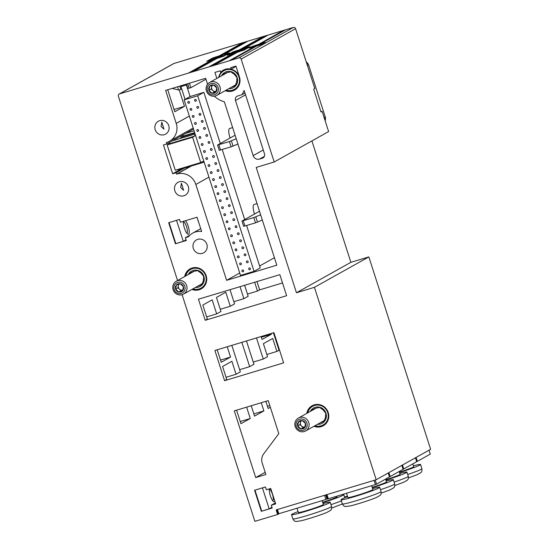 <?xml version="1.0" encoding="UTF-8"?>
<svg xmlns="http://www.w3.org/2000/svg" width="549" height="549" viewBox="0 0 549 549"><rect width="100%" height="100%" fill="white"/><g stroke="black" fill="none" stroke-linecap="round" stroke-linejoin="round"><path stroke-width="0.82" d="M178.679 291.999L175.598 289.083A4.268 4.083 -119.2 0 0 182.597 290.819A4.268 4.083 -119.2 0 0 180.347 283.799A4.268 4.083 -119.2 0 0 175.598 289.083L176.428 284.979L180.347 283.799L183.428 286.722L182.597 290.819L178.679 291.999L182.796 290.16A3.692 3.534 -119.2 0 1 179.468 289.241L181.012 290.702M177.924 287.779L179.468 289.241A3.692 3.534 -119.2 0 1 178.343 285.727L177.924 287.779L175.598 289.083M178.638 284.279L178.343 285.727A3.692 3.534 -119.2 0 1 179.111 284.135M181.287 293.413A5.799 5.552 -119.2 0 0 184.841 286.29A5.799 5.552 -119.2 0 0 177.746 282.385A5.799 5.552 -119.2 0 0 174.184 289.508A5.799 5.552 -119.2 0 0 181.287 293.413M177.656 280.656A7.391 7.075 -119.2 0 0 173.402 290.442A7.391 7.075 -119.2 0 0 183.517 294.127A7.391 7.075 -119.2 0 0 177.656 280.656M192.617 289.042A11.083 10.609 -119.2 0 0 199.301 289.261A11.083 10.609 -119.2 0 0 201.325 288.403A11.083 10.609 -119.2 0 0 205.69 274.582A11.083 10.609 -119.2 0 0 192.534 268.2A11.083 10.609 -119.2 0 0 190.51 269.058A11.083 10.609 -119.2 0 0 185.411 276.14M192.946 288.856A10.712 10.253 -119.2 0 0 199.088 288.966A10.712 10.253 -119.2 0 0 205.662 275.818A10.712 10.253 -119.2 0 0 192.555 268.605A10.712 10.253 -119.2 0 0 185.734 275.962M195.471 287.443A8.77 8.4 -119.2 0 0 198.498 287.12A8.77 8.4 -119.2 0 0 203.878 276.353A8.77 8.4 -119.2 0 0 193.145 270.444A8.77 8.4 -119.2 0 0 188.266 274.548M198.004 286.029A7.665 7.336 -119.2 0 0 200.234 285.082L202.252 283.957M189.631 273.779L189.714 272.908L191.972 272.174A7.665 7.336 -119.2 0 1 195.725 271.041L197.544 270.547L199.369 271.947A7.665 7.336 -119.2 0 1 202.327 274.74L203.72 276.387L203.501 278.405A7.665 7.336 -119.2 0 1 202.705 282.33L202.053 284.588L200.234 285.082M191.972 272.174L192.768 271.728M300.756 428.851L297.668 425.928A4.268 4.083 -119.2 0 0 304.674 427.671A4.268 4.083 -119.2 0 0 302.417 420.644A4.268 4.083 -119.2 0 0 297.668 425.928L298.498 421.831L302.417 420.644L305.505 423.567L304.674 427.671L300.756 428.851L304.867 427.012A3.692 3.534 -119.2 0 1 301.538 426.086L303.082 427.547M300.001 424.624L301.538 426.086A3.692 3.534 -119.2 0 1 300.413 422.579L300.001 424.624L297.668 425.928M300.708 421.124L300.413 422.579A3.692 3.534 -119.2 0 1 301.181 420.987M303.357 430.258A5.799 5.552 -119.2 0 0 306.912 423.142A5.799 5.552 -119.2 0 0 299.816 419.237A5.799 5.552 -119.2 0 0 296.261 426.353A5.799 5.552 -119.2 0 0 303.357 430.258M299.733 417.501A7.391 7.075 -119.2 0 0 295.472 427.287A7.391 7.075 -119.2 0 0 305.594 430.972A7.391 7.075 -119.2 0 0 299.733 417.501M314.694 425.887A11.083 10.609 -119.2 0 0 321.371 426.113A11.083 10.609 -119.2 0 0 323.395 425.249A11.083 10.609 -119.2 0 0 327.76 411.434A11.083 10.609 -119.2 0 0 314.604 405.045A11.083 10.609 -119.2 0 0 312.58 405.903A11.083 10.609 -119.2 0 0 307.481 412.985M315.016 425.701A10.712 10.253 -119.2 0 0 321.165 425.811A10.712 10.253 -119.2 0 0 327.732 412.663A10.712 10.253 -119.2 0 0 314.625 405.45A10.712 10.253 -119.2 0 0 307.811 412.807M317.548 424.288A8.77 8.4 -119.2 0 0 320.575 423.972A8.77 8.4 -119.2 0 0 325.948 413.198A8.77 8.4 -119.2 0 0 315.215 407.289A8.77 8.4 -119.2 0 0 310.336 411.393M320.074 422.874A7.665 7.336 -119.2 0 0 322.304 421.927L324.322 420.802M311.708 410.625L311.784 409.76L314.042 409.019A7.665 7.336 -119.2 0 1 317.796 407.886L319.621 407.392L321.446 408.792A7.665 7.336 -119.2 0 1 324.397 411.585L325.79 413.232L325.578 415.25A7.665 7.336 -119.2 0 1 324.782 419.175L324.13 421.433L322.304 421.927M314.042 409.019L314.838 408.573M211.983 93.255L208.894 90.331A4.268 4.083 -119.2 0 0 215.901 92.067A4.268 4.083 -119.2 0 0 213.643 85.047A4.268 4.083 -119.2 0 0 208.894 90.331L209.725 86.227L213.643 85.047L216.731 87.97L215.901 92.067L211.983 93.255L216.093 91.408A3.692 3.534 -119.2 0 1 212.772 90.489L214.309 91.951M211.228 89.027L212.772 90.489A3.692 3.534 -119.2 0 1 211.639 86.982L211.228 89.027L208.894 90.331M211.935 85.527L211.639 86.982A3.692 3.534 -119.2 0 1 212.415 85.39M214.584 94.661A5.799 5.552 -119.2 0 0 218.138 87.545A5.799 5.552 -119.2 0 0 211.042 83.633A5.799 5.552 -119.2 0 0 207.488 90.757A5.799 5.552 -119.2 0 0 214.584 94.661M210.96 81.904A7.391 7.075 -119.2 0 0 206.698 91.69A7.391 7.075 -119.2 0 0 216.821 95.375A7.391 7.075 -119.2 0 0 210.96 81.904M225.92 90.29A11.083 10.609 -119.2 0 0 232.598 90.516A11.083 10.609 -119.2 0 0 234.622 89.652A11.083 10.609 -119.2 0 0 238.987 75.837A11.083 10.609 -119.2 0 0 225.831 69.449A11.083 10.609 -119.2 0 0 223.807 70.306A11.083 10.609 -119.2 0 0 218.708 77.388M226.243 90.105A10.712 10.253 -119.2 0 0 232.392 90.214A10.712 10.253 -119.2 0 0 238.959 77.066A10.712 10.253 -119.2 0 0 225.852 69.853A10.712 10.253 -119.2 0 0 219.037 77.21M228.775 88.691A8.77 8.4 -119.2 0 0 231.802 88.375A8.77 8.4 -119.2 0 0 237.182 77.601A8.77 8.4 -119.2 0 0 226.442 71.693A8.77 8.4 -119.2 0 0 221.563 75.796M231.301 87.277A7.665 7.336 -119.2 0 0 233.531 86.33L235.548 85.205M222.935 75.028L223.011 74.156L225.275 73.422A7.665 7.336 -119.2 0 1 229.022 72.29L230.848 71.795L232.673 73.195A7.665 7.336 -119.2 0 1 235.624 75.988L237.017 77.635L236.804 79.653A7.665 7.336 -119.2 0 1 236.008 83.578L235.356 85.836L233.531 86.33M225.275 73.422L226.064 72.976M258.49 44.394L282.934 30.73L285.308 30.017L260.864 43.68A8.866 0.528 162.2 0 1 265.908 42.561A8.866 0.528 162.2 0 1 256.438 46.15L232.001 59.814L229.626 60.527L254.063 46.871A8.866 0.528 162.2 0 1 249.026 47.983A8.866 0.528 162.2 0 1 258.49 44.394L258.634 44.826M242.226 43.014L247.318 41.477L224.321 54.33A14.775 0.878 162.2 0 1 229.509 52.958L223.69 56.211A14.775 0.878 162.2 0 1 216.999 58.427L194.01 71.281L188.918 72.811L211.914 59.958A14.775 0.878 162.2 0 1 206.726 61.33L212.545 58.077A14.775 0.878 162.2 0 1 219.236 55.868L242.226 43.014L242.452 43.714L244.319 43.151M177.56 280.532L118.371 96.171A1.846 1.771 60.8 0 1 119.504 93.906L238.904 57.871A1.846 1.771 60.8 0 1 241.162 59.12L274.191 161.989L256.211 167.411L296.453 292.754L314.433 287.326L376.202 479.723L276.14 509.918L277.602 514.488L254.873 521.344L182.117 294.717M119.16 94.051L173.587 63.622A1.846 1.771 60.8 0 1 173.93 63.478L293.331 27.45A1.846 1.771 60.8 0 1 295.588 28.692L314.81 88.554L313.692 89.178L321.014 112.003L322.133 111.378L320.932 111.735M262.58 36.872L267.672 35.335L244.676 48.188A14.775 0.878 162.2 0 1 249.864 46.816L244.044 50.076A14.775 0.878 162.2 0 1 237.353 52.285L214.364 65.139L209.272 66.669L232.268 53.816A14.775 0.878 162.2 0 1 227.08 55.188L232.9 51.935A14.775 0.878 162.2 0 1 239.59 49.726L262.58 36.872L262.806 37.572L264.673 37.009M241.889 49.266L262.806 37.572M246.151 48.538A14.775 0.878 162.2 0 1 247.393 48.195M212.49 65.702L232.488 54.523L232.268 53.816M229.77 54.516L230.752 53.967M231.815 53.37L233.126 52.642L232.9 51.935M233.126 52.642A14.775 0.878 162.2 0 1 234.595 52.134M245.231 49.403L242.596 50.309M240.949 50.446L242.061 50.062M235.995 53.04L235.555 53.178L235.665 52.285L234.32 52.58L234.547 53.287L235.514 53.027M233.208 53.727L234.547 53.287M233.016 54.131L233.064 53.274L233.284 53.98L232.419 54.303M232.797 53.425L230.903 53.768L234.588 52.43L242.548 50.165L239.755 51.242M232.042 53.514L234.32 52.58M233.064 53.274L232.014 53.431M236.626 52.69L236.447 52.134L235.329 52.471M236.447 52.134L239.659 50.933M238.595 51.112L240.853 50.137L238.616 51.194M240.963 50.481L240.853 50.137M236.914 51.064L243.138 48.875L246.041 48.202L242.933 49.355M234.684 52.402L234.498 51.832L236.832 50.81M239.666 50.515L234.498 51.832M239.81 50.453L242.836 49.039M242.102 50.199L241.958 49.739M279.194 513.596L277.602 514.488M183.84 195.801A7.391 7.075 60.8 0 1 177.986 182.33A7.391 7.075 60.8 0 1 188.101 186.015A7.391 7.075 60.8 0 1 183.84 195.801M164.226 134.711A7.391 7.075 60.8 0 1 158.366 121.24A7.391 7.075 60.8 0 1 168.488 124.925A7.391 7.075 60.8 0 1 164.226 134.711M214.378 96.185A22.536 21.569 60.8 0 0 224.342 101.757L276.813 265.174L226.607 280.326L195.835 184.471L208.949 177.142M191.368 166.004L177.19 173.93A15.516 14.85 60.8 0 1 195.835 184.471M177.19 173.93L176.51 174.136L176.064 172.729L172.667 173.752L163.43 144.963L166.821 143.941L166.368 142.534L167.047 142.328A15.516 14.85 60.8 0 0 169.545 141.23A15.516 14.85 60.8 0 0 176.222 123.395L165.626 90.386L205.649 78.308L207.556 84.244M254.564 490.243L265.421 486.97L266.32 489.777L270.732 488.445L275.694 503.893L271.281 505.224L272.18 508.031L261.331 511.311L254.564 490.243M306.795 413.376A11.454 10.959 60.8 0 1 312.12 405.738A11.454 10.959 60.8 0 1 314.213 404.853A11.454 10.959 60.8 0 1 327.808 411.448A11.454 10.959 60.8 0 1 323.299 425.729A11.454 10.959 60.8 0 1 321.206 426.621A11.454 10.959 60.8 0 1 314.001 426.271M234.293 410.872L268.214 400.633L278.81 433.635L263.692 453.851A10.342 9.903 60.8 0 0 262.23 463.13L265.881 474.508L255.704 477.575L234.293 410.872M214.899 350.482L273.924 332.673L283.62 362.862L224.596 380.677L214.899 350.482M198.443 299.219L279.853 274.658L286.619 295.719L205.209 320.287L198.443 299.219M184.718 276.524A11.454 10.959 60.8 0 1 190.05 268.893A11.454 10.959 60.8 0 1 192.143 268.001A11.454 10.959 60.8 0 1 205.731 274.603A11.454 10.959 60.8 0 1 201.222 288.884A11.454 10.959 60.8 0 1 199.129 289.769A11.454 10.959 60.8 0 1 191.93 289.426M202.327 253.377A7.391 7.075 60.8 0 1 196.467 239.906A7.391 7.075 60.8 0 1 206.589 243.591A7.391 7.075 60.8 0 1 202.327 253.377M168.673 222.716L179.523 219.435L180.429 222.242L197.05 217.232L201.634 231.513A15.146 14.5 60.8 0 0 192.685 233.133A15.146 14.5 60.8 0 0 188.472 236.763L185.384 237.696L186.289 240.503L175.433 243.777L168.673 222.716M242.061 94.661L244.161 90.468L264.474 153.754A3.692 3.534 60.8 0 1 262.209 158.284L259.499 159.107A5.174 4.948 60.8 0 1 253.171 155.621L235.473 100.501A3.692 3.534 60.8 0 1 237.738 95.965L242.061 94.661L244.984 93.028M216.855 78.432L214.927 72.427L220.183 70.842L220.65 72.296A11.454 10.959 60.8 0 1 223.347 70.142A11.454 10.959 60.8 0 1 231.17 69.126L230.697 67.664L235.96 66.079L239.453 76.963A11.454 10.959 60.8 0 1 234.526 90.132A11.454 10.959 60.8 0 1 225.227 90.674M222.167 71.452L220.65 72.296M236.056 66.395L231.17 69.126M322.133 111.378L328.618 131.561L274.191 161.989M311.901 140.908L350.88 262.326L368.859 256.905L430.629 449.302L376.202 479.723M279.516 350.097L279.022 350.248L273.423 332.818M282.522 282.955L259.636 289.865L256.966 281.562M189.933 235.15L185.384 237.696M186.049 239.762L183.27 241.32L175.433 243.777M198.724 222.441A7.391 2.086 -106.8 0 1 198.059 220.623A7.391 2.086 -106.8 0 1 197.53 218.735M185.438 220.732A7.391 2.086 -106.8 0 1 188.183 226.147A7.391 2.086 -106.8 0 1 187.765 234.128A7.391 2.086 -106.8 0 1 184.457 228.233A7.391 2.086 -106.8 0 1 183.476 221.322M176.531 220.341L183.27 241.32M175.804 243.571L169.071 222.592M183.414 221.823A5.991 1.695 -106.8 0 1 186.543 226.73A5.991 1.695 -106.8 0 1 186.866 233.263M259.636 289.865L257.488 291.059L247.469 294.086M244.641 285.281L248.169 296.268L243.886 298.67L233.86 301.689M230.635 289.508L230.052 289.831L234.56 303.878L230.278 306.273L220.252 309.3M230.278 306.273L225.769 292.226L216.45 297.441L220.959 311.482L216.67 313.877L206.65 316.903M216.67 313.877L212.161 299.836L202.842 305.045L207.35 319.086L205.209 320.287M240.03 286.674L243.886 298.67M254.661 282.255L257.488 291.059M246.467 340.956L253.954 364.261L249.665 366.663L239.645 369.683M231.836 345.369L240.345 371.872L236.056 374.267L226.037 377.293M236.056 374.267L231.891 361.276L222.571 366.485L226.737 379.476L224.596 380.677M279.022 350.248L276.881 351.449L266.855 354.469M276.881 351.449L272.709 338.459L263.39 343.667L267.555 356.658L263.273 359.053L253.247 362.079M256.493 337.93L263.273 359.053M241.862 342.35L249.665 366.663M227.224 346.762L230.532 357.063L221.213 362.271L217.205 349.788M230.532 357.063L220.513 360.089M271.124 333.518L271.357 334.245L262.038 339.454L261.098 336.537M271.357 334.245L261.331 337.271M265.174 472.284L255.704 477.575M270.341 407.276L268.152 408.504L265.86 401.34M261.249 402.733L263.87 410.899L254.551 416.108L251.222 405.759M246.618 407.152L250.262 418.503L240.942 423.711L236.592 410.172M269.806 405.608L267.452 406.315M263.87 410.899L253.844 413.919M250.262 418.503L240.242 421.529M275.385 502.932L271.281 505.224M271.947 507.297L269.161 508.848L261.331 511.311M274.85 501.278A7.391 2.086 -106.8 0 1 273.663 501.656A7.391 2.086 -106.8 0 1 270.348 495.761A7.391 2.086 -106.8 0 1 269.374 488.857M262.429 487.869L269.161 508.848M261.701 511.098L254.969 490.12M269.312 489.358A5.991 1.695 -106.8 0 1 272.441 494.265A5.991 1.695 -106.8 0 1 272.764 500.798M190.688 166.21L176.51 174.136M239.721 272.997L226.607 280.326M254.489 214.041A8.31 2.354 -106.8 0 1 254.359 213.643A8.31 2.354 -106.8 0 1 254.05 204.516L257.042 203.61M230.086 138.032A8.31 2.354 -106.8 0 1 229.949 137.634A8.31 2.354 -106.8 0 1 229.647 128.5L232.639 127.601M220.286 143.509L203.857 92.349L190.105 96.549L186.386 84.965L186.694 84.793M274.418 257.714L259.608 265.991M185.061 99.369L180.957 86.598L184.238 84.766M180.957 86.598L186.386 84.965M246.618 225.522L260.219 267.898L254.07 271.336L240.503 275.426L184.141 99.884L190.105 96.549M238.541 257.728A0.926 0.885 60.8 0 1 237.806 256.047A0.926 0.885 60.8 0 1 239.076 256.507A0.926 0.885 60.8 0 1 238.541 257.728M240.791 264.748A0.926 0.885 60.8 0 1 240.064 263.067A0.926 0.885 60.8 0 1 241.327 263.527A0.926 0.885 60.8 0 1 240.791 264.748M243.049 271.769A0.926 0.885 60.8 0 1 242.315 270.087A0.926 0.885 60.8 0 1 243.584 270.547A0.926 0.885 60.8 0 1 243.049 271.769M195.725 101.201A0.926 0.885 60.8 0 1 194.991 99.52A0.926 0.885 60.8 0 1 196.261 99.98A0.926 0.885 60.8 0 1 195.725 101.201M236.283 250.708A0.926 0.885 60.8 0 1 235.555 249.02A0.926 0.885 60.8 0 1 236.818 249.486A0.926 0.885 60.8 0 1 236.283 250.708M234.032 243.687A0.926 0.885 60.8 0 1 233.298 241.999A0.926 0.885 60.8 0 1 234.567 242.459A0.926 0.885 60.8 0 1 234.032 243.687M231.774 236.66A0.926 0.885 60.8 0 1 231.047 234.979A0.926 0.885 60.8 0 1 232.309 235.439A0.926 0.885 60.8 0 1 231.774 236.66M229.523 229.64A0.926 0.885 60.8 0 1 228.789 227.959A0.926 0.885 60.8 0 1 230.052 228.418A0.926 0.885 60.8 0 1 229.523 229.64M197.983 108.222A0.926 0.885 60.8 0 1 197.249 106.54A0.926 0.885 60.8 0 1 198.512 107A0.926 0.885 60.8 0 1 197.983 108.222M200.234 115.242A0.926 0.885 60.8 0 1 199.5 113.561A0.926 0.885 60.8 0 1 200.769 114.02A0.926 0.885 60.8 0 1 200.234 115.242M202.492 122.269A0.926 0.885 60.8 0 1 201.758 120.581A0.926 0.885 60.8 0 1 203.02 121.041A0.926 0.885 60.8 0 1 202.492 122.269M204.743 129.29A0.926 0.885 60.8 0 1 204.015 127.601A0.926 0.885 60.8 0 1 205.278 128.068A0.926 0.885 60.8 0 1 204.743 129.29M207 136.31A0.926 0.885 60.8 0 1 206.266 134.629A0.926 0.885 60.8 0 1 207.529 135.088A0.926 0.885 60.8 0 1 207 136.31M209.251 143.33A0.926 0.885 60.8 0 1 208.524 141.649A0.926 0.885 60.8 0 1 209.787 142.109A0.926 0.885 60.8 0 1 209.251 143.33M211.509 150.351A0.926 0.885 60.8 0 1 210.775 148.669A0.926 0.885 60.8 0 1 212.038 149.129A0.926 0.885 60.8 0 1 211.509 150.351M213.76 157.378A0.926 0.885 60.8 0 1 213.033 155.69A0.926 0.885 60.8 0 1 214.295 156.149A0.926 0.885 60.8 0 1 213.76 157.378M227.265 222.619A0.926 0.885 60.8 0 1 226.538 220.938A0.926 0.885 60.8 0 1 227.801 221.398A0.926 0.885 60.8 0 1 227.265 222.619M225.015 215.599A0.926 0.885 60.8 0 1 224.28 213.911A0.926 0.885 60.8 0 1 225.543 214.371A0.926 0.885 60.8 0 1 225.015 215.599M222.757 208.579A0.926 0.885 60.8 0 1 222.029 206.891A0.926 0.885 60.8 0 1 223.292 207.35A0.926 0.885 60.8 0 1 222.757 208.579M220.506 201.552A0.926 0.885 60.8 0 1 219.772 199.87A0.926 0.885 60.8 0 1 221.034 200.33A0.926 0.885 60.8 0 1 220.506 201.552M218.248 194.531A0.926 0.885 60.8 0 1 217.521 192.85A0.926 0.885 60.8 0 1 218.783 193.31A0.926 0.885 60.8 0 1 218.248 194.531M215.997 187.511A0.926 0.885 60.8 0 1 215.263 185.823A0.926 0.885 60.8 0 1 216.526 186.289A0.926 0.885 60.8 0 1 215.997 187.511M213.739 180.491A0.926 0.885 60.8 0 1 213.012 178.802A0.926 0.885 60.8 0 1 214.275 179.262A0.926 0.885 60.8 0 1 213.739 180.491M211.489 173.463A0.926 0.885 60.8 0 1 210.754 171.782A0.926 0.885 60.8 0 1 212.017 172.242A0.926 0.885 60.8 0 1 211.489 173.463M209.231 166.443A0.926 0.885 60.8 0 1 208.503 164.762A0.926 0.885 60.8 0 1 209.766 165.222A0.926 0.885 60.8 0 1 209.231 166.443M206.98 159.423A0.926 0.885 60.8 0 1 206.246 157.741A0.926 0.885 60.8 0 1 207.508 158.201A0.926 0.885 60.8 0 1 206.98 159.423M204.722 152.402A0.926 0.885 60.8 0 1 203.988 150.714A0.926 0.885 60.8 0 1 205.257 151.181A0.926 0.885 60.8 0 1 204.722 152.402M202.471 145.382A0.926 0.885 60.8 0 1 201.737 143.694A0.926 0.885 60.8 0 1 203 144.154A0.926 0.885 60.8 0 1 202.471 145.382M200.213 138.355A0.926 0.885 60.8 0 1 199.479 136.674A0.926 0.885 60.8 0 1 200.749 137.133A0.926 0.885 60.8 0 1 200.213 138.355M197.963 131.335A0.926 0.885 60.8 0 1 197.228 129.653A0.926 0.885 60.8 0 1 198.491 130.113A0.926 0.885 60.8 0 1 197.963 131.335M195.705 124.314A0.926 0.885 60.8 0 1 194.97 122.633A0.926 0.885 60.8 0 1 196.24 123.093A0.926 0.885 60.8 0 1 195.705 124.314M193.454 117.294A0.926 0.885 60.8 0 1 192.72 115.606A0.926 0.885 60.8 0 1 193.982 116.065A0.926 0.885 60.8 0 1 193.454 117.294M216.018 164.398A0.926 0.885 60.8 0 1 215.283 162.717A0.926 0.885 60.8 0 1 216.546 163.177A0.926 0.885 60.8 0 1 216.018 164.398M218.269 171.418A0.926 0.885 60.8 0 1 217.541 169.737A0.926 0.885 60.8 0 1 218.804 170.197A0.926 0.885 60.8 0 1 218.269 171.418M220.526 178.439A0.926 0.885 60.8 0 1 219.792 176.757A0.926 0.885 60.8 0 1 221.055 177.217A0.926 0.885 60.8 0 1 220.526 178.439M222.777 185.466A0.926 0.885 60.8 0 1 222.05 183.778A0.926 0.885 60.8 0 1 223.313 184.238A0.926 0.885 60.8 0 1 222.777 185.466M225.035 192.486A0.926 0.885 60.8 0 1 224.301 190.798A0.926 0.885 60.8 0 1 225.564 191.265A0.926 0.885 60.8 0 1 225.035 192.486M227.286 199.507A0.926 0.885 60.8 0 1 226.559 197.825A0.926 0.885 60.8 0 1 227.821 198.285A0.926 0.885 60.8 0 1 227.286 199.507M229.544 206.527A0.926 0.885 60.8 0 1 228.809 204.846A0.926 0.885 60.8 0 1 230.079 205.305A0.926 0.885 60.8 0 1 229.544 206.527M231.795 213.547A0.926 0.885 60.8 0 1 231.067 211.866A0.926 0.885 60.8 0 1 232.33 212.326A0.926 0.885 60.8 0 1 231.795 213.547M234.052 220.574A0.926 0.885 60.8 0 1 233.318 218.886A0.926 0.885 60.8 0 1 234.588 219.346A0.926 0.885 60.8 0 1 234.052 220.574M236.303 227.595A0.926 0.885 60.8 0 1 235.576 225.907A0.926 0.885 60.8 0 1 236.839 226.373A0.926 0.885 60.8 0 1 236.303 227.595M238.561 234.615A0.926 0.885 60.8 0 1 237.827 232.934A0.926 0.885 60.8 0 1 239.096 233.394A0.926 0.885 60.8 0 1 238.561 234.615M240.819 241.635A0.926 0.885 60.8 0 1 240.085 239.954A0.926 0.885 60.8 0 1 241.347 240.414A0.926 0.885 60.8 0 1 240.819 241.635M243.07 248.663A0.926 0.885 60.8 0 1 242.335 246.975A0.926 0.885 60.8 0 1 243.605 247.434A0.926 0.885 60.8 0 1 243.07 248.663M245.328 255.683A0.926 0.885 60.8 0 1 244.593 253.995A0.926 0.885 60.8 0 1 245.856 254.455A0.926 0.885 60.8 0 1 245.328 255.683M247.578 262.703A0.926 0.885 60.8 0 1 246.844 261.022A0.926 0.885 60.8 0 1 248.114 261.482A0.926 0.885 60.8 0 1 247.578 262.703M249.836 269.724A0.926 0.885 60.8 0 1 249.102 268.042A0.926 0.885 60.8 0 1 250.365 268.502A0.926 0.885 60.8 0 1 249.836 269.724M191.196 110.267A0.926 0.885 60.8 0 1 190.462 108.585A0.926 0.885 60.8 0 1 191.731 109.045A0.926 0.885 60.8 0 1 191.196 110.267M188.945 103.246A0.926 0.885 60.8 0 1 188.211 101.565A0.926 0.885 60.8 0 1 189.474 102.025A0.926 0.885 60.8 0 1 188.945 103.246M254.07 271.336L197.709 95.787L184.141 99.884M203.857 92.349L197.709 95.787M244.689 219.518L222.215 149.506M205.95 79.248L190.867 87.675L189.432 83.201M190.867 87.675L187.882 88.492L186.468 84.093M181.712 88.938L179.008 90.098L172.166 88.41M167.726 89.748L174.795 111.763L184.491 106.341L179.249 90.022M193.495 129.029L166.821 143.941M180.854 169.174L172.667 173.752M204.104 162.072A14.775 4.179 -106.8 0 1 202.725 161.427L200.714 162.545L175.275 170.224L167.157 144.95L169.167 143.824A14.775 4.179 -106.8 0 1 169.6 142.383M204.132 162.154L179.118 169.703A14.775 4.179 -106.8 0 1 177.807 169.463M181.06 138.245L180.765 137.339L182.776 136.214A14.775 4.179 -106.8 0 1 183.201 134.78M182.776 136.214L194.655 132.632M180.765 137.339L194.806 133.105M169.167 143.824L194.614 136.145A14.775 4.179 -106.8 0 1 195.218 134.388M167.157 144.95L192.603 137.271L194.614 136.145M200.714 162.545L192.603 137.271M184.244 168.152L176.064 172.729M184.491 106.341L174.067 109.484M180.676 187.538L181.445 183.208L183.579 190.283L180.676 187.538M161.063 126.448L161.831 122.118L163.966 129.193L161.063 126.448M260.638 214.796L253.81 217.576L241.958 221.062L259.492 211.241M262.326 220.06L255.505 222.839L243.653 226.332L241.958 221.062M236.228 138.78L229.407 141.56L217.555 145.053L235.089 135.232M237.923 144.051L231.095 146.83L219.25 150.316L217.555 145.053M350.88 262.326L296.453 292.754M368.859 256.905L314.433 287.326M336.75 496.227L336.956 496.859A13.114 0.782 162.2 0 1 322.64 502.266M341.258 494.869A20.32 1.208 162.2 0 1 343.811 494.663A20.32 1.208 162.2 0 1 322.771 502.678M401.82 465.408L403.076 469.326L390.147 476.553A36.941 2.203 162.2 0 1 389.433 476.806M390.147 476.553L388.884 472.634M385.576 479.105L386.475 481.919A13.114 0.782 162.2 0 1 372.167 487.32M386.194 481.034A20.32 1.208 162.2 0 1 393.338 479.716A20.32 1.208 162.2 0 1 372.297 487.732M415.428 457.797L416.684 461.716L403.748 468.949A36.941 2.203 162.2 0 1 403.041 469.203M403.748 468.949L402.492 465.03M399.185 471.502L400.084 474.309A13.114 0.782 162.2 0 1 385.769 479.716M399.802 473.43A20.32 1.208 162.2 0 1 406.939 472.113A20.32 1.208 162.2 0 1 385.906 480.128M429.037 450.194L430.292 454.112L417.357 461.345A36.941 2.203 162.2 0 1 416.643 461.599M417.357 461.345L416.101 457.427M412.786 463.898L413.692 466.705A13.114 0.782 162.2 0 1 399.377 472.113M413.411 465.827A20.32 1.208 162.2 0 1 420.548 464.502A20.32 1.208 162.2 0 1 399.507 472.524M388.212 473.012L389.474 476.93L376.539 484.163A36.941 2.203 162.2 0 1 375.413 484.561L328.329 498.767A36.941 2.203 162.2 0 1 327.691 498.897L326.36 494.766M328.329 498.767L326.984 494.58M375.413 484.561L374.068 480.368M376.539 484.163L375.207 480.025M371.646 485.7L372.874 489.523A13.114 0.782 162.2 0 1 357.076 495.383A13.114 0.782 162.2 0 1 347.901 497.538L346.529 493.276M372.586 488.644A20.32 1.208 162.2 0 1 379.73 487.32A20.32 1.208 162.2 0 1 355.258 496.399A20.32 1.208 162.2 0 1 341.039 499.741A20.32 1.208 162.2 0 1 347.613 496.66M327.643 498.753L327.012 499.103A36.941 2.203 162.2 0 1 325.886 499.508L278.803 513.713A36.941 2.203 162.2 0 1 278.165 513.843L276.84 509.712M278.803 513.713L277.458 509.52M325.886 499.508L324.541 495.315M327.012 499.103L325.687 494.972M322.119 500.647L323.347 504.469A13.114 0.782 162.2 0 1 307.55 510.323A13.114 0.782 162.2 0 1 298.375 512.485L297.002 508.223M323.066 503.584A20.32 1.208 162.2 0 1 330.203 502.266A20.32 1.208 162.2 0 1 305.731 511.339A20.32 1.208 162.2 0 1 291.512 514.688A20.32 1.208 162.2 0 1 298.093 511.606M214.096 58.324A14.775 0.878 162.2 0 1 219.463 56.568L219.236 55.868M219.463 56.568L242.452 43.714M227.039 54.337A14.775 0.878 162.2 0 0 224.548 55.03L224.321 54.33M192.136 71.844L212.14 60.665L211.914 59.958M209.423 60.658L212.285 59.052M212.765 58.743L212.545 58.077M222.379 56.664L212.497 59.717L212.271 59.018L223.683 55.435L212.271 59.018M213.437 59.484L213.211 58.777M213.897 59.223L213.671 58.523M223.621 56.238L223.416 55.579M223.896 56.101L223.683 55.435M251.531 47.564A8.866 0.528 162.2 0 1 252.794 47.09M254.235 47.386L254.063 46.871M260.109 44.318L260.926 43.858M283.099 31.252L282.934 30.73M260.974 44.023L260.864 43.68M262.69 43.927A8.866 0.528 162.2 0 1 263.623 43.68M255.155 46.871L254.173 47.207M254.468 45.951L262.546 43.481L258.009 45.107L260.528 44.606L252.746 46.919L256.39 45.601L254.468 45.951M257.193 45.917L257.042 45.443M262.388 44.153L262.23 43.659M262.724 44.023L262.546 43.481M293.331 27.45L238.904 57.871M173.93 63.478L119.504 93.906M246.124 48.909L245.925 48.305M189.172 88.19L187.737 83.716M180.82 89.432L179.756 86.118M177.56 86.783L178.59 90.002M176.222 123.395L189.336 116.059M257.488 222.153L255.793 216.882M244.943 226.023L243.255 220.76M255.505 222.839L253.81 217.576M233.078 146.144L231.39 140.873M220.54 150.014L218.852 144.751M231.095 146.83L229.407 141.56M306.232 61.845L308.607 64.912L325.228 116.923L324.116 117.548M306.26 61.934A5.538 5.305 -119.2 0 1 308.545 64.96L307.433 65.585M308.607 64.912L325.228 116.923A5.538 5.305 -119.2 0 1 325.125 120.677M295.588 28.692L241.162 59.12M341.396 500.853A20.32 1.208 162.2 0 1 330.972 504.661M393.338 479.716L394.69 483.93A20.32 1.208 162.2 0 1 391.506 485.673A20.32 1.208 162.2 0 1 380.498 489.715M406.939 472.113L408.298 476.319A20.32 1.208 162.2 0 1 405.107 478.062A20.32 1.208 162.2 0 1 394.107 482.111M420.548 464.502L421.9 468.716A20.32 1.208 162.2 0 1 418.715 470.459A20.32 1.208 162.2 0 1 407.708 474.501M347.428 496.076A20.32 1.208 162.2 0 1 344.58 497.058M379.73 487.32L381.081 491.533A20.32 1.208 162.2 0 1 377.897 493.276A20.32 1.208 162.2 0 1 356.61 500.613A20.32 1.208 162.2 0 1 342.391 503.955L331.713 508.072M330.203 502.266L331.555 506.48A20.32 1.208 162.2 0 1 328.371 508.223A20.32 1.208 162.2 0 1 307.09 515.552A20.32 1.208 162.2 0 1 292.871 518.901L291.512 514.688M263.486 157.577L262.209 158.284M264.344 156.396L259.499 159.107M263.266 149.98L253.171 155.621M245.568 94.86L235.473 100.501M194.202 271.227L176.311 281.225M202.355 283.593L183.517 294.127M192.637 267.864L190.51 269.058M203.453 287.216L201.325 288.403M316.279 408.072L298.382 418.077M324.425 420.445L305.594 430.972M314.714 404.716L312.58 405.903M325.53 424.061L323.395 425.249M227.506 72.475L209.608 82.48M235.651 84.848L216.821 95.375M225.941 69.119L223.807 70.306M236.756 88.464L234.622 89.652M242.672 50.542L242.548 50.165M246.247 48.84L246.041 48.202M200.714 228.645L192.685 233.133M193.173 128.02L169.545 141.23M185.85 133.304L194.072 130.82M172.242 140.908L195.101 134.011M325.289 116.875L325.138 120.718M343.811 494.663L344.806 497.758M381.232 493.126L389.996 489.886L393.695 487.828C394.168 486.826 394.896 487.793 394.69 483.93M394.841 485.522L403.604 482.283L407.303 480.224C407.777 479.215 408.504 480.183 408.298 476.319M408.449 477.911L417.206 474.679L420.911 472.614C421.385 471.612 422.112 472.579 421.9 468.716M341.039 499.741L342.391 503.955C344.484 507.235 344.525 506.013 345.451 506.549L350.406 505.904C356.905 504.373 370.795 499.885 376.388 497.497L380.093 495.431C380.567 494.429 381.294 495.397 381.081 491.533M292.871 518.901C294.957 522.181 295.005 520.953 295.925 521.488L300.879 520.843C307.385 519.313 321.268 514.825 326.861 512.437L330.567 510.378C331.04 509.376 331.768 510.344 331.555 506.48"/></g></svg>
